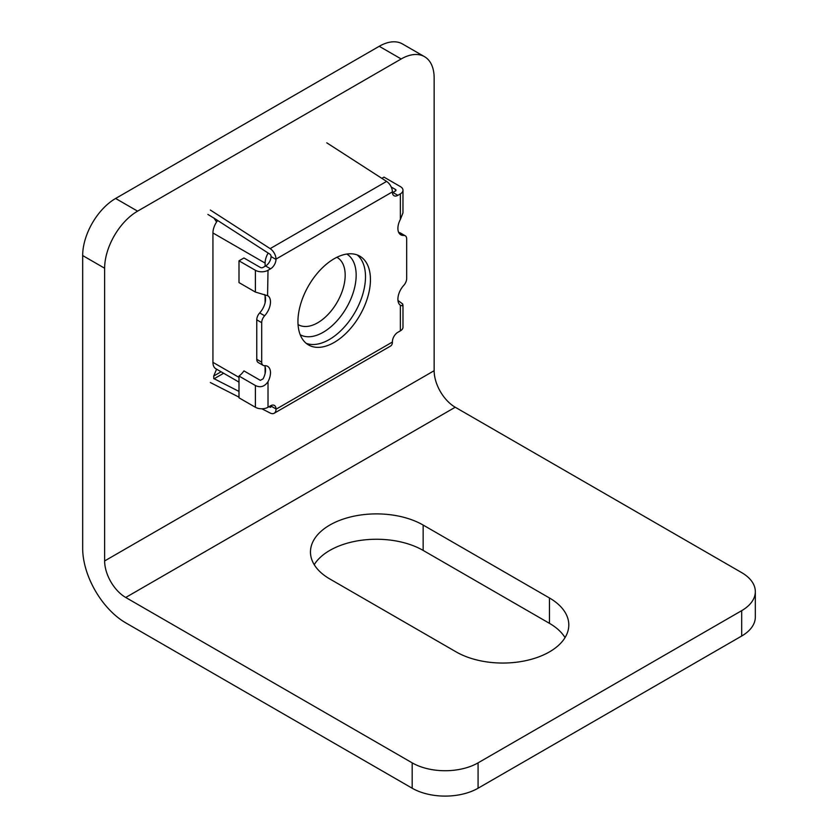 <?xml version="1.0" encoding="UTF-8"?>
<svg xmlns="http://www.w3.org/2000/svg" width="838" height="838" viewBox="0 0 838 838"><rect width="100%" height="100%" fill="white"/><g stroke="black" fill="none" stroke-linecap="round" stroke-linejoin="round"><path stroke-width="1.26" d="M478.079 788.223A46.603 26.9 0 0 1 412.181 788.223L125.721 622.844A60.891 35.154 -120 0 1 82.669 548.262L82.669 255.548A46.603 26.9 120 0 1 115.623 198.47L379.226 46.289L401.193 58.964A46.603 26.9 -60 0 1 424.489 56.659A46.603 26.9 -60 0 1 434.147 77.986L434.147 370.71A29.822 17.221 -120 0 0 455.233 407.237L741.682 572.616A46.603 26.9 180 0 1 755.331 591.638A46.603 26.9 180 0 1 741.682 610.661L741.682 636.032L478.079 788.223L478.079 762.852L741.682 610.661M401.193 58.964L137.589 211.155A46.603 26.9 120 0 0 104.635 268.233L104.635 560.947A29.822 17.221 -120 0 0 125.721 597.473L412.181 762.852A46.603 26.9 0 0 0 478.079 762.852M755.331 591.638L755.331 617.009A46.603 26.9 180 0 1 741.682 636.032M329.795 578.953A66.013 38.119 180 0 1 310.469 552.012A66.013 38.119 180 0 1 351.216 516.795A66.013 38.119 180 0 1 423.159 525.059L549.466 597.976A66.013 38.119 180 0 1 568.803 624.928A66.013 38.119 180 0 1 528.055 660.145A66.013 38.119 180 0 1 456.113 651.88L329.795 578.953M314.229 564.686A66.013 38.119 180 0 1 423.159 550.419L549.466 623.346A66.013 38.119 180 0 1 565.042 637.613M379.226 46.289A46.603 26.9 -60 0 1 402.523 43.974L424.489 56.659M381.856 178.358L383.982 177.122L400.365 186.581A8.935 5.154 180 0 1 402.984 190.236L402.963 212.904L400.365 219.43L400.365 193.882L397.841 195.338A7.689 4.441 -60 0 1 393.996 195.715A7.689 4.441 -60 0 1 392.404 192.195L392.404 191.892A8.736 5.049 -120 0 0 386.59 181.406L326.778 142.827M397.956 300.413L402.711 304.016L402.533 305.839L400.365 305.304A13.984 8.076 -60 0 1 403.759 285.37A6.987 4.033 120 0 0 406.681 278.467L406.681 238.966A6.987 4.033 120 0 0 405.236 235.771L400.292 232.922A6.987 4.033 120 0 0 398.815 232.597A13.984 8.076 -60 0 1 398.773 232.597M405.236 235.771A6.987 4.033 120 0 0 403.759 235.447A13.984 8.076 -60 0 1 400.794 234.808A13.984 8.076 -60 0 1 400.365 219.43M268.013 381.709C264.567 386.674 260.367 387.931 255.381 385.511L238.998 376.042A13.984 8.076 120 0 0 243.942 370.888L260.325 380.347L263.069 378.86A13.984 8.076 -60 0 0 264.672 365.693A13.984 8.076 -60 0 1 267.594 366.332A13.984 8.076 -60 0 1 268.013 381.709L268.013 407.268L270.538 405.802A7.689 4.441 -60 0 1 274.382 405.424A7.689 4.441 -60 0 1 275.985 408.944L275.985 409.258A8.736 5.049 60 0 1 274.173 413.26A8.736 5.049 60 0 1 270.161 413.019L261.833 408.776M210.348 210.045L270.161 248.624A8.736 5.049 60 0 1 275.985 259.11L275.985 259.413A7.689 4.441 -60 0 1 270.538 268.83L268.013 270.286A8.935 5.154 180 0 1 255.381 270.286L238.998 260.828L238.998 282.595L255.381 292.053L268.013 295.845A13.984 8.076 -60 0 1 264.63 315.769A6.987 4.033 120 0 0 261.697 322.672L261.697 362.173A6.987 4.033 120 0 0 263.153 365.368A6.987 4.033 120 0 0 264.63 365.693M267.573 295.563L268.013 270.286M264.63 315.769L259.686 312.92A13.984 8.076 120 0 0 264.441 294.515M298.045 324.536A38.831 22.416 120 0 0 298.297 324.694A38.831 22.416 120 0 0 317.717 322.766A38.831 22.416 120 0 0 343.088 288.544A38.831 22.416 120 0 0 337.138 257.434A38.831 22.416 120 0 0 336.876 257.287M346.806 254.05A46.603 26.9 -60 0 1 353.573 291.488A46.603 26.9 -60 0 1 323.206 332.277A46.603 26.9 -60 0 1 300.214 334.76M306.216 343.329A51.254 29.592 120 0 0 329.25 339.568A51.254 29.592 120 0 0 362.026 296.662A51.254 29.592 120 0 0 357.229 254.962M334.194 258.722A51.254 29.592 -60 0 1 359.827 256.177A51.254 29.592 -60 0 1 367.683 297.26A51.254 29.592 -60 0 1 334.194 342.428A51.254 29.592 -60 0 1 308.562 344.963A51.254 29.592 -60 0 1 300.706 303.89A51.254 29.592 -60 0 1 334.194 258.722M238.998 397.139L210.348 382.537M213.816 217.932L216.613 221.965A13.984 8.076 -60 0 1 217.671 220.488M216.613 221.965A13.984 8.076 120 0 0 212.936 232.974L212.936 362.341A13.984 8.076 120 0 0 215.827 368.741L238.998 382.118M268.17 253.055A13.984 8.076 120 0 0 265.101 263.09L265.101 266.264M265.101 296.003L265.101 302.728M265.101 366.772L265.101 373.497M207.887 214.423L213.816 218.048A1.749 1.006 -120 0 1 214.13 218.205L269.878 254.155A1.749 1.006 -120 0 1 271.041 256.25L271.041 256.564A7.689 4.441 120 0 1 265.604 265.981L263.069 267.437A1.938 1.121 -0 0 1 260.325 267.437L243.942 257.978L238.998 260.828M216.581 369.17L213.711 376.053L213.816 378.734M268.988 406.702L269.878 407.153A1.749 1.006 -120 0 0 270.674 407.205A1.749 1.006 -120 0 0 271.041 406.399L271.041 406.095A7.689 4.441 120 0 0 271.02 405.561M213.816 378.535A1.749 1.006 -120 0 0 214.13 378.745L238.998 391.419M274.173 413.26L390.592 346.042A8.736 5.049 -120 0 0 392.404 342.04L392.404 341.726A7.689 4.441 -60 0 1 397.841 332.309L400.365 330.853A8.935 5.154 -0 0 0 402.984 327.208L402.984 305.001M238.998 376.042L238.998 397.809L255.381 407.268A8.935 5.154 -0 0 0 268.013 407.268M392.425 192.73A7.689 4.441 120 0 0 392.896 192.478L395.421 191.022A1.938 1.121 -0 0 0 395.997 190.236A1.938 1.121 -0 0 0 395.421 189.44L391.231 187.01M402.984 190.236A8.935 5.154 180 0 1 400.365 193.882M259.686 312.92A6.987 4.033 120 0 0 256.763 319.823L256.763 359.324A6.987 4.033 120 0 0 258.209 362.519L263.153 365.368M434.147 370.71L104.635 560.947M412.181 788.223L412.181 762.852M455.233 407.237L125.721 597.473M82.669 255.548L104.635 268.233M115.623 198.47L137.589 211.155M549.466 623.346L549.466 597.976M423.159 550.419L423.159 525.059M403.759 235.447L398.815 232.597M265.101 263.09L212.936 232.974M238.998 377.383L212.936 362.341M275.985 408.944L271.041 406.095M275.985 259.413L271.041 256.564M270.538 268.83L265.604 265.981M397.841 195.338L392.896 192.478M213.711 376.053L221.106 371.779M214.13 378.745L223.652 373.245M269.878 407.153L271.03 406.482M255.381 407.268L255.381 385.511M261.697 322.672L256.763 319.823M261.697 362.173L256.763 359.324M400.365 330.853L400.365 305.304M275.985 259.11L392.404 191.892M275.985 409.258L392.404 342.04M270.161 248.624L386.59 181.406M255.381 292.053L255.381 270.286M395.421 191.022L395.421 189.44"/></g></svg>
